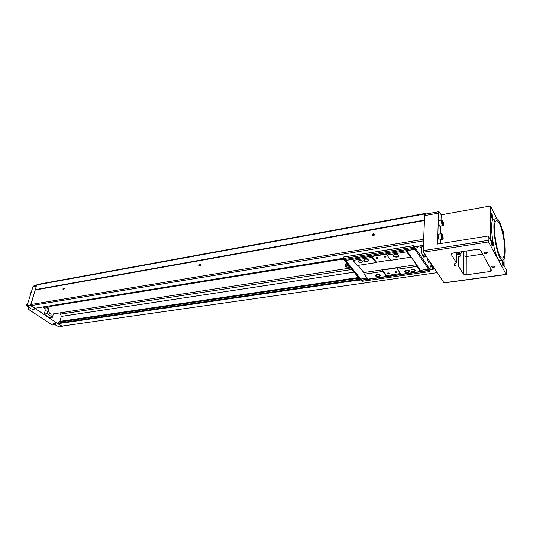<?xml version="1.0" encoding="UTF-8"?>
<svg xmlns="http://www.w3.org/2000/svg" width="533" height="533" viewBox="0 0 533 533"><rect width="100%" height="100%" fill="white"/><g stroke="black" fill="none" stroke-linecap="round" stroke-linejoin="round"><path stroke-width="0.8" d="M456.441 252.509L456.461 262.842L454.223 263.935C453.963 265.481 455.375 266.2 458.48 266.094L463.417 274.075L466.208 274.821L490.147 271.51L491.739 270.751L480.46 250.07L477.521 249.264L452.823 253.062L451.318 253.815L451.318 254.527L451.331 253.795M504.651 249.024C504.678 254.574 503.965 257.572 502.519 258.032C497.389 259.917 491.16 220.682 496.609 220.815C499.734 219.769 504.644 237.232 504.651 249.024M505.231 250.13C505.264 256.346 504.465 259.711 502.839 260.224C497.116 262.343 490.147 218.47 496.236 218.63C499.734 217.471 505.217 236.958 505.231 250.13M442.863 237.338L442.29 237.818L441.924 235.106C442.403 234.813 442.716 235.559 442.863 237.338M442.763 237.898L442.383 235.173L441.937 235.18M443.289 223.58L442.73 224.04L442.357 221.342C442.836 221.075 443.143 221.821 443.289 223.58M443.19 224.12L442.816 221.428L442.37 221.422M462.517 251.569L460.592 253.935L456.628 254.754M459.819 254.268L458.793 252.575L456.588 252.909M457.654 254.581L458.766 254.101C458.92 253.408 458.26 253.015 456.801 252.915M460.592 253.935L459.359 252.056M458.793 252.575L458.94 252.122M458.48 266.094L458.666 256.4L459.499 256.666C460.239 256.506 460.739 255.454 460.992 253.501M496.936 218.73L490.473 205.965L441.211 214.839L438.992 211.674L438.486 213.12L424.728 215.618L425.267 214.179L438.992 211.674M503.752 236.206L503.698 232.095L502.033 228.79M59.003 326.956L55.092 324.597L52.254 325.01L28.269 309.207L31.134 308.747L27.063 305.622L32.959 286.814L34.145 285.608L36.584 285.162M62.588 326.003L62.134 326.516L30.701 305.589L36.657 284.935L38.176 284.309L425.527 213.38L425.947 214.059M33.812 310.046C32.3 309.913 31.694 309.56 32.007 308.98L34.172 309.713L33.812 310.046M55.245 324.244C53.793 324.117 53.213 323.784 53.507 323.245L55.612 323.924L55.245 324.244M28.269 309.207L28.862 307.308M504.045 259.125L504.131 265.734L506.29 269.765L506.223 274.515L444.056 282.91L423.495 252.169L423.162 250.67L424.721 213.986L425.527 213.38M35.185 289.666L424.448 220.069M343.745 258.232L35.065 308.241L31.101 305.602L30.761 304.516L35.251 289.879M35.285 289.985L424.508 220.522M36.657 284.935L424.721 213.986M358.596 280.065L58.197 323.644L61.888 326.103L437.14 272.656M432.236 269.385L434.721 269.025M58.197 323.644L58.037 323.125L358.662 279.365M432.27 268.659L434.282 268.365M58.037 323.125L58.317 322.159L358.762 278.179M375.479 275.734L376.131 275.641M404.514 271.484L405.16 271.39M432.316 267.413L433.529 267.24M58.317 322.159L59.869 321.372L358.416 277.533M432.343 266.68L433.082 266.567M59.869 321.372L61.308 316.395L354.039 272.176M61.308 316.395L60.609 314.11L351.853 269.505M60.609 314.11L61.009 312.718M296.988 266.527L297.461 265.727M302.171 264.968L303.79 265.427M57.944 305.129L57.244 304.643M84.774 300.792L84.834 300.179M88.192 299.633L89.624 300.012M147.801 290.618L147.967 289.945M151.705 289.339L153.198 289.745M218.097 279.265L218.397 278.539M222.581 277.86L224.133 278.286M413.528 246.926L423.402 245.327M31.101 305.602L423.602 240.843M30.761 304.516L423.675 239.284M198.882 265.274L199.935 266.047L200.888 264.708C200.328 263.742 199.662 263.935 198.882 265.274M62.827 289.073L63.507 289.825L64.44 288.373C63.973 287.753 63.434 287.987 62.827 289.073M372.021 234.986L373.746 235.713L374.512 234.84C374.059 233.207 373.227 233.261 372.021 234.986M424.515 220.369L424.728 215.618M506.223 274.515L488.521 241.935L488.195 240.363L423.162 250.67M490.473 205.965L490.587 240.476L488.188 236.006L488.195 240.363M488.188 236.006L437.593 244.041L438.486 213.12M486.136 253.575C483.977 253.501 483.444 252.988 484.53 252.029L487.375 252.455L486.136 253.575M493.891 267.499C491.812 267.439 491.279 266.953 492.292 266.054L495.117 266.447L493.891 267.499M456.461 262.842L451.318 254.527M423.342 246.672L420.424 247.145L419.618 245.94M426.393 256.52L425.194 256.067L424.468 253.628M425.374 256.333L424.208 253.235M432.416 265.561L431.244 265.134L430.537 262.742M431.404 265.374L430.271 262.349M44.665 308.134L43.586 307.408L46.471 306.941L47.55 307.674L44.665 308.134L45.318 310.259L44.159 314.13L49.522 317.695L52.401 317.262L47.051 313.677L44.159 314.13M43.586 307.408L43.759 306.828M46.471 306.941L46.644 306.362M53.287 305.289L53.98 305.769M53.393 313.89L52.401 317.262M47.051 313.677L48.203 309.806L45.318 310.259M47.55 307.674L48.203 309.806M350.634 268.012L51.894 314.124C48.356 314.883 47.057 306.688 50.655 306.302L342.046 259.245M30.208 295.575C29.715 293.989 30.041 292.957 31.18 292.477M28.935 307.294L28.662 307.334C26.377 306.262 26.117 304.809 27.889 302.991M56.804 325.73L54.886 324.63M441.211 214.839L441.038 219.989M440.838 226.125L440.591 233.721M440.391 239.903L440.265 243.734M442.843 239.157L439.585 240.037C438.506 240.376 437.48 234.094 438.606 234.054L441.977 233.834M443.276 225.359L440.051 226.259C439.005 226.598 437.959 220.389 439.059 220.336L442.397 220.089M458.22 253.182L456.661 253.315M372.36 235.073L372.667 235.719L373.76 235.666L374.386 234.96L374.133 234.067L372.36 235.073M64.426 288.719L64.227 288.3L63.107 289.146L63.647 289.759M200.708 265.341L200.555 264.421L199.189 265.354L199.435 266L200.181 265.914M301.751 265.034L302.777 265.094M443.636 224.166L443.576 224.793C442.623 228.044 440.904 217.797 442.856 220.522L443.636 224.166M442.956 225.759C441.91 226.099 440.864 219.869 441.957 219.823M443.216 237.918L443.15 238.571C442.163 241.895 440.465 231.475 442.45 234.287L443.216 237.918M442.51 239.557C441.444 239.897 440.418 233.601 441.531 233.561M442.31 221.515L442.816 221.428M442.37 222.961L443.229 222.814M441.884 235.253L442.383 235.173M441.924 236.705L442.803 236.559M55.465 323.711L53.613 323.218M34.019 309.486L33.719 309.753L32.12 308.953M502.839 260.224L500.58 260.55C494.791 262.676 487.835 218.863 493.984 219.016L496.236 218.63M503.605 264.754C503.578 266.087 503.352 266.42 502.912 265.76L502.206 261.123C502.812 260.37 503.279 261.583 503.605 264.754M492.605 217.244C492.572 218.497 492.332 218.796 491.892 218.137L491.113 213.46C491.759 212.674 492.252 213.94 492.605 217.244M492.732 244.48C492.692 245.833 492.439 246.153 491.966 245.433L491.219 240.709C491.879 239.857 492.385 241.116 492.732 244.48M491.206 240.809L492.099 244.301L491.919 245.34M491.093 213.586L491.826 218.017M502.179 261.27L502.839 265.621M494.677 266.08L494.797 266.62L493.805 267.1C492.539 267.146 491.959 266.86 492.072 266.24L492.186 266.1M486.909 252.062L487.049 252.662L486.049 253.162C484.737 253.215 484.144 252.909 484.27 252.242L484.41 252.082M429.598 261.337L429.052 262.522C428.212 262.176 427.693 260.73 427.506 258.185M424.841 256.56L424.195 257.192C422.602 257.725 420.604 250.09 421.53 246.966M432.803 266.147L432.343 266.607L432.23 269.625L430.064 269.718L416.193 249.371L415.567 248.245L417.506 247.692L414.374 248.191L414.447 246.772L414.394 247.665L413.908 246.946M430.064 269.718L430.184 266.553L430.904 265.84L430.944 264.894M418.798 246.066L418.392 246.532L417.852 246.226M361.494 279.878L358.756 280.271L360.441 279.812L359.895 279.152M367.31 278.106L359.755 279.172L344.045 259.758L341.986 259.851L344.585 259.438M396.852 257.126C393.461 256.973 392.555 256.153 394.134 254.661C396.106 254.148 397.565 254.448 398.517 255.547C398.764 256.32 398.204 256.846 396.852 257.126M416.846 266.4L397.391 269.292L401.089 274.328L420.41 271.53L416.846 266.4L416.466 264.708L410.983 256.806L410.483 257.246L390.796 260.304L386.905 255.007L406.726 251.849L406.792 250.663L420.464 270.371L428.505 269.165M410.483 257.246L406.726 251.849M413.801 271.537C411.836 271.59 410.916 271.124 411.056 270.144C413.202 269.125 414.554 269.372 415.114 270.897L413.801 271.537M408.025 272.656C404.78 272.516 403.887 271.75 405.34 270.358C407.285 269.845 408.731 270.111 409.684 271.177L408.025 272.656M429.465 269.025L428.452 269.172L413.481 247.205L413.248 245.673L413.548 246.999M406.792 250.663L415.074 249.337M424.055 254.294L423.329 256.726M360.688 278.959L344.878 259.491M414.241 248.325L344.664 259.524L343.812 258.485L343.585 257.019L413.248 245.673M429.518 270.018L429.944 271.217L430.291 270.871L429.978 271.55L362.4 281.271L360.828 279.052M343.479 257.099L413.162 245.753M343.812 258.485L413.481 247.205M429.818 270.944L430.291 270.871M429.978 271.55L428.552 269.158L429.185 270.064L432.23 269.625M361.614 280.305L429.285 270.517M361.634 280.045L429.292 270.251M386.625 275.554L386.565 276.427L382.774 271.464L382.454 270.084L386.625 275.554L400.51 273.536M382.774 271.464L364.199 274.222L368.11 279.099L386.565 276.427M420.464 270.371L420.41 271.53M345.604 260.47L353.212 259.251L353.106 260.397L372.014 257.379L372.087 256.486L376.471 262.236L390.596 260.037M386.905 255.007L386.965 254.108L372.087 256.486M345.611 260.397L415.08 249.264M415.154 249.451L414.374 248.191M360.681 279.039L345.69 260.577M344.738 260.804L345.684 260.657M344.758 260.63L345.624 260.49M341.986 259.851L342.126 258.492M358.596 280.078L358.782 277.979M416.193 249.371L415.147 249.537M416.2 249.184L415.16 249.351M417.506 247.692L417.579 246.266M432.09 269.418L432.21 266.253L430.184 266.553M432.21 266.253L432.609 265.86M432.45 265.614L430.904 265.84M417.739 246.239L417.659 247.912M361.207 262.429C359.202 262.476 358.263 261.983 358.396 260.95C360.535 259.984 361.86 260.277 362.387 261.836L361.207 262.429M367.197 261.776C363.879 261.616 362.96 260.81 364.445 259.371C366.384 258.891 367.817 259.205 368.743 260.311L367.197 261.776M353.106 260.397L357.217 265.521L376.005 262.602L372.014 257.379M378.956 276.88C375.778 276.727 374.872 275.981 376.245 274.628C378.15 274.142 379.569 274.435 380.502 275.494L378.956 276.88M397.391 269.292L397.078 267.899L382.454 270.084M364.199 274.222L363.812 272.59L416.466 264.708M363.812 272.59L358.056 265.394M376.471 262.236L376.005 262.602M377.404 258.412C376.065 258.352 375.698 258.025 376.305 257.446L378.037 257.812L377.404 258.412M385.312 257.166C383.967 257.099 383.607 256.779 384.22 256.186L385.965 256.546L385.312 257.166M388.977 273.729C387.698 273.669 387.338 273.369 387.897 272.823L389.61 273.163L388.977 273.729M396.732 272.596C395.446 272.536 395.086 272.236 395.653 271.683L397.378 272.017L396.732 272.596M429.498 261.177L429.005 262.216C428.252 261.916 427.786 260.624 427.613 258.345M418.525 246.113L418.132 246.179M379.942 274.921L380.056 275.681L378.816 276.287C376.818 276.327 375.878 275.854 375.998 274.855L376.191 274.655M368.15 259.691L368.29 260.544L367.05 261.17C364.978 261.217 364.012 260.71 364.146 259.644L364.385 259.398M409.084 270.584L409.224 271.397L407.892 272.057C405.86 272.11 404.92 271.63 405.06 270.617L405.253 270.398M397.878 254.914L398.051 255.827L396.712 256.5C394.607 256.566 393.634 256.053 393.787 254.967L394.04 254.701M397.158 272.057L396.665 272.296L395.653 271.683M389.39 273.196L388.91 273.436L387.897 272.823M385.692 256.286L385.246 256.853L384.213 256.193M377.77 257.546L377.331 258.105L376.305 257.446M347.563 264.261C347.656 266.107 348.089 267.146 348.862 267.379L349.974 267.206M361.634 260.604L359.302 260.417M414.274 269.685L411.989 269.578M490.147 271.51L490.133 267.253M27.23 306.162L30.701 305.589M27.063 305.622L30.528 305.049M32.959 286.814L36.257 286.214M58.717 327.002L62.134 326.516M488.521 241.935L423.495 252.169M506.077 274.382L443.882 282.783M437.426 243.721L437.646 244.067M463.417 274.075L463.703 255.8L466.455 256.553L482.738 254.108M463.583 251.409L463.703 255.8M466.208 274.821L466.268 250.996M347.15 267.133C345.764 267.106 345.104 266.4 345.171 264.994L346.597 263.628L346.15 264.501C346.157 266.014 346.49 266.893 347.15 267.133L348.229 266.96M491.739 270.751L491.739 270.098M58.87 327.035L62.288 326.549M425.494 256.46L423.375 256.786M458.766 254.101L458.773 253.648M374.419 234.467L374.133 234.067M494.797 266.62L494.797 266.14M487.049 252.662L487.049 252.136M429.005 262.216L428.592 262.276M418.338 246.213L417.905 246.286M380.096 275.141L380.502 275.494M380.056 275.681L380.109 275.035M368.29 260.544L368.336 259.964L368.743 260.311M409.257 270.831L409.684 271.177M409.224 271.397L409.264 270.704M398.051 255.827L398.091 255.2L398.517 255.547M346.597 263.628L346.996 263.569M362.387 261.836L362.433 261.283M415.114 270.897L415.14 270.331"/></g></svg>
